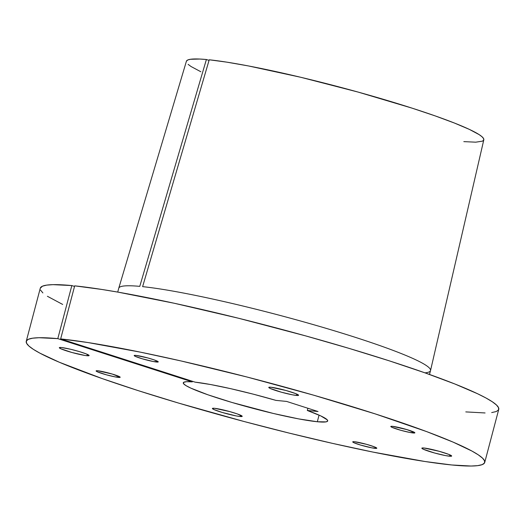 <?xml version="1.0" encoding="UTF-8"?>
<svg xmlns="http://www.w3.org/2000/svg" width="525" height="525" viewBox="0 0 525 525"><rect width="100%" height="100%" fill="white"/><g stroke="black" fill="none" stroke-linecap="round" stroke-linejoin="round"><path stroke-width="0.79" d="M86.979 355.733A15.409 1.424 14.8 0 1 70.048 351.953A15.409 1.424 14.8 0 1 59.318 347.694A15.409 1.424 14.8 0 1 61.464 347.53L59.332 347.799L60.723 348.725L71.984 352.505L85.227 355.51L88.239 355.806L89.112 355.464L86.225 353.902L79.295 351.573L70.652 349.269L61.464 347.53A15.409 1.424 14.8 0 1 78.396 351.31A15.409 1.424 14.8 0 1 89.119 355.569A15.409 1.424 14.8 0 1 86.979 355.733L87.34 354.368L86.979 355.733M240.063 416.502A15.409 1.424 14.8 0 1 223.125 412.722A15.409 1.424 14.8 0 1 212.402 408.463A15.409 1.424 14.8 0 1 214.548 408.299L212.566 408.319L213.806 409.493L222.232 412.46L236.138 415.898L240.063 416.502L242.196 416.233L237.352 413.943L229.543 411.528L214.548 408.299A15.409 1.424 14.8 0 1 231.479 412.079A15.409 1.424 14.8 0 1 242.202 416.338A15.409 1.424 14.8 0 1 240.063 416.502L240.424 415.137L240.063 416.502M449.512 456.212A15.409 1.424 14.8 0 1 432.58 452.432A15.409 1.424 14.8 0 1 421.857 448.173A15.409 1.424 14.8 0 1 423.997 448.009L422.021 448.035L423.262 449.203L434.516 452.983L445.594 455.615L450.772 456.284L451.644 455.943L448.757 454.381L438.998 451.244L423.997 448.009A15.409 1.424 14.8 0 1 440.934 451.795A15.409 1.424 14.8 0 1 451.658 456.048A15.409 1.424 14.8 0 1 449.512 456.212L449.873 454.847L449.512 456.212M296.435 395.443A15.409 1.424 14.8 0 1 279.497 391.663A15.409 1.424 14.8 0 1 268.774 387.411A15.409 1.424 14.8 0 1 270.92 387.247L268.938 387.266L270.178 388.434L281.439 392.214L292.51 394.846L297.688 395.515L298.567 395.174L295.68 393.612L285.915 390.475L270.92 387.247A15.409 1.424 14.8 0 1 287.851 391.027A15.409 1.424 14.8 0 1 298.574 395.279A15.409 1.424 14.8 0 1 296.435 395.443L296.796 394.078L296.435 395.443M156.516 362.02A12.449 1.148 14.8 0 1 142.839 358.969A12.449 1.148 14.8 0 1 134.177 355.53A12.449 1.148 14.8 0 1 135.909 355.399L134.315 355.412L135.312 356.357L142.118 358.752L153.352 361.535L158.235 361.804L154.33 359.953L148.024 358.004L135.909 355.399A12.449 1.148 14.8 0 1 149.586 358.45A12.449 1.148 14.8 0 1 158.248 361.889A12.449 1.148 14.8 0 1 156.516 362.02L156.804 360.918L156.516 362.02M118.447 377.403A12.449 1.148 14.8 0 1 104.77 374.351A12.449 1.148 14.8 0 1 96.108 370.913A12.449 1.148 14.8 0 1 97.84 370.781L96.114 370.998L97.243 371.746L106.332 374.798L115.277 376.917L120.166 377.186L112.238 374.049L97.84 370.781A12.449 1.148 14.8 0 1 111.517 373.833A12.449 1.148 14.8 0 1 120.179 377.272A12.449 1.148 14.8 0 1 118.447 377.403L118.735 376.3L118.447 377.403M375.067 448.35A12.449 1.148 14.8 0 1 361.39 445.298A12.449 1.148 14.8 0 1 352.734 441.86A12.449 1.148 14.8 0 1 354.46 441.722L352.866 441.742L353.863 442.687L360.668 445.082L371.903 447.864L376.792 448.133L374.456 446.867L366.575 444.334L354.46 441.722A12.449 1.148 14.8 0 1 368.137 444.78A12.449 1.148 14.8 0 1 376.799 448.219A12.449 1.148 14.8 0 1 375.067 448.35L375.362 447.248L375.067 448.35M413.142 432.967A12.449 1.148 14.8 0 1 399.466 429.909A12.449 1.148 14.8 0 1 390.803 426.471A12.449 1.148 14.8 0 1 392.529 426.339L390.81 426.556L391.939 427.304L401.028 430.356L409.973 432.482L414.862 432.744L406.934 429.608L392.529 426.339A12.449 1.148 14.8 0 1 406.206 429.391A12.449 1.148 14.8 0 1 414.868 432.83A12.449 1.148 14.8 0 1 413.142 432.967L413.431 431.865L413.142 432.967M117.731 292.084L118.755 288.212A161.234 14.897 -165.2 0 1 139.775 286.361L206.384 59.509L209.055 60.368L206.384 59.509A153.805 14.208 -165.2 0 0 186.408 61.241L118.768 288.173A161.234 14.897 14.8 0 1 139.775 286.361L206.384 59.509L199.762 59.043L190.404 59.286L187.74 59.988L186.401 61.248M491.689 412.571L496.164 411.574L498.481 409.979L498.606 407.8L496.538 405.051L492.306 401.769L485.94 397.976L477.507 393.717L454.781 383.959L424.988 372.855L389.261 360.833L348.974 348.357L305.648 335.895L238.619 318.268L174.228 303.253L117.974 292.13L101.896 289.465L74.681 285.849L60.657 338.92A237.103 21.906 14.8 0 1 321.044 397.327A237.103 21.906 14.8 0 1 484.726 462.44L498.75 409.369A237.103 21.906 -165.2 0 0 335.068 344.256A237.103 21.906 -165.2 0 0 74.681 285.849L60.657 338.92L195.129 382.154A74.688 6.904 14.8 0 1 275.914 400.378L286.624 401.428L318.025 411.521L307.315 410.471L307.899 408.266L307.315 410.471L318.025 411.521L286.624 401.428L275.914 400.378L253.155 394.131L230.632 388.664L210.623 384.536L195.129 382.154L60.657 338.92L87.872 342.53L140.293 352.131L181.027 360.951L246.934 376.996L313.569 395.161L375.244 413.903L426.681 431.616L453.068 442.102L471.916 451.047L478.282 454.84L482.514 458.122L484.582 460.865L484.457 463.05L482.14 464.645L477.665 465.642L471.063 466.029L451.756 464.973L424.968 461.501L373.058 452.097L332.548 443.382L289.104 433.079L244.381 421.588L178.612 403.088L138.095 390.6L102.047 378.538L59.325 362.25L39.985 353.194L33.364 349.348L28.862 345.995L26.532 343.186L26.388 340.935L28.435 339.262L32.648 338.192L38.994 337.726L57.809 338.638L71.833 285.567A237.103 21.906 -165.2 0 0 40.274 288.238L26.25 341.303A237.103 21.906 14.8 0 1 57.809 338.638L192.288 381.872L186.729 381.688L183.757 382.259L183.468 383.565L185.883 385.56L190.91 388.165L207.946 394.8L232.05 402.485L273.459 413.49L298.594 418.884L317.317 421.746L319.062 415.131L317.317 421.746L326.058 421.87L327.626 421.122L327.259 419.856L320.775 415.912L307.315 410.471A74.688 6.904 14.8 0 1 327.698 420.952A74.688 6.904 14.8 0 1 317.317 421.746A74.688 6.904 14.8 0 1 235.252 403.423A74.688 6.904 14.8 0 1 183.277 382.791A74.688 6.904 14.8 0 1 192.288 381.872L57.809 338.638L71.833 285.567L53.018 284.655L46.672 285.121L42.453 286.191L40.267 288.251M484.726 462.44A237.103 21.906 14.8 0 1 451.756 464.973A237.103 21.906 14.8 0 1 191.251 406.803A237.103 21.906 14.8 0 1 26.25 341.303M188.114 64.345L191.021 66.504L200.852 71.754M463.811 141.632L475.768 142.177L482.449 141.153L483.722 140.07L483.597 138.613L482.075 136.795L479.174 134.636L469.343 129.386L454.473 123.06L435.12 115.881L412.013 108.13L358.116 92.078L300.799 77.293L248.581 65.966L226.872 62.16L209.226 59.791L142.616 286.643A161.234 14.897 14.8 0 1 319.423 326.373A161.234 14.897 14.8 0 1 430.533 370.545A161.234 14.897 14.8 0 1 424.968 372.848M74.524 286.433L71.833 285.567L74.524 286.433M40.556 290.115L42.886 292.93M47.388 296.277L62.685 304.441M465.78 411.902L485.08 412.958M429.496 374.456L430.52 370.584A161.234 14.897 -165.2 0 0 319.64 326.432A161.234 14.897 -165.2 0 0 142.616 286.643L209.226 59.791A153.805 14.208 -165.2 0 1 377.875 97.696A153.805 14.208 -165.2 0 1 483.807 139.821L430.533 370.545"/></g></svg>
